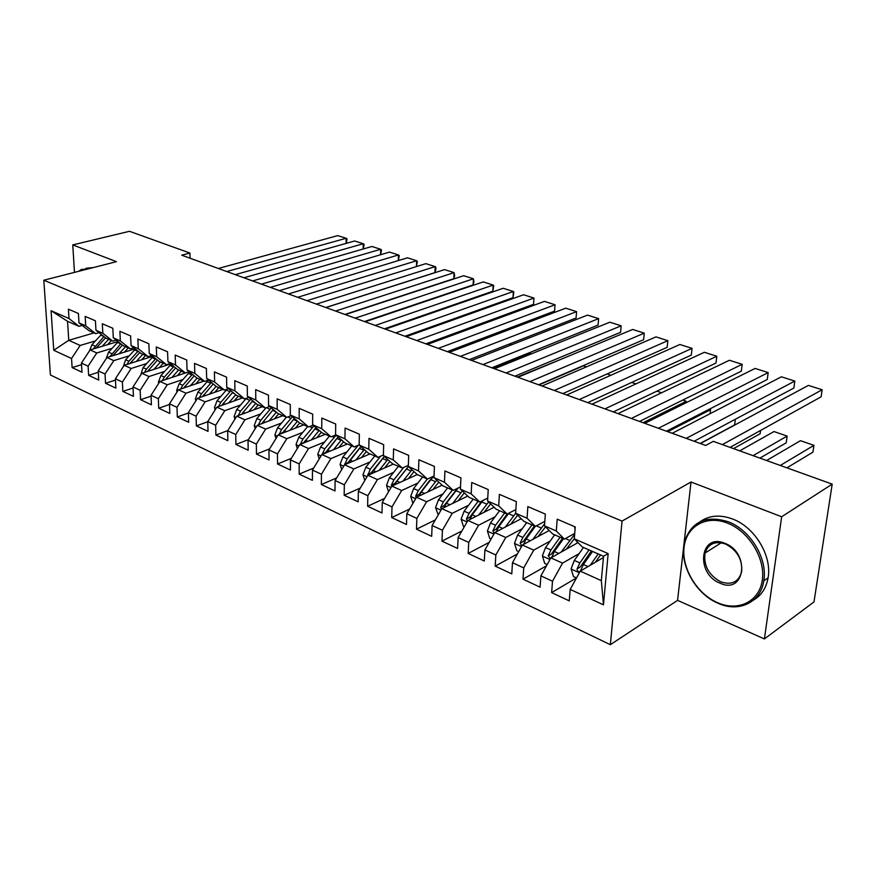 <?xml version="1.0" encoding="UTF-8"?>
<svg xmlns="http://www.w3.org/2000/svg" width="876" height="876" viewBox="0 0 876 876"><rect width="100%" height="100%" fill="white"/><g stroke="black" fill="none" stroke-linecap="round" stroke-linejoin="round"><path stroke-width="1.31" d="M764.398 638.933L781.666 516.763L691.022 481.997L677.564 600.367L764.398 638.933L813.99 601.932L832.2 484.132L713.283 441.34L705.706 445.457L181.704 255.19L189.917 253.044L129.473 231.297L72.774 244.908L74.46 272.392M677.564 600.367L610.342 644.703L50.403 374.983L43.8 280.221L622.048 521.089L610.342 644.703M94.017 332.913L68.755 340.304L53.764 350.269L71.547 358.503L72.117 367.591L81.983 372.223L81.435 363.08L88.104 366.168L88.64 375.344L98.736 380.085L98.222 370.855L105.043 374.019L105.547 383.272L115.884 388.123L115.402 378.815L122.388 382.045L122.859 391.397L133.437 396.357L132.999 386.962L140.149 390.269L140.576 399.708L151.406 404.8L151.011 395.306L158.348 398.7L158.72 408.227L169.824 413.439L169.473 403.847L176.985 407.329L177.313 416.954L188.69 422.287L188.384 412.607L196.082 416.177L196.366 425.889L208.028 431.364L207.765 421.586L215.66 425.243L215.89 435.054L227.848 440.661L227.65 430.795L235.743 434.54L235.918 444.45L248.182 450.209L248.039 440.234L256.339 444.077L256.46 454.086L269.041 459.988L268.954 449.925L277.473 453.867L277.528 463.984L290.438 470.04L290.416 459.856L299.165 463.908L299.165 474.124L312.414 480.344L312.458 470.073L321.437 474.223L321.372 484.548L334.982 490.943L335.092 480.552L344.323 484.822L344.18 495.258L358.175 501.817L358.35 491.316L367.832 495.706L367.624 506.251L382.002 512.997L382.254 502.386L391.999 506.908L391.714 517.563L406.497 524.494L406.836 513.774L416.856 518.417L416.483 529.181L431.682 536.32L432.109 525.48L442.424 530.254L441.964 541.138L457.611 548.475L458.126 537.525L468.737 542.441L468.189 553.446L484.297 561.001L484.899 549.931L495.838 554.99L495.192 566.115L511.77 573.889L512.482 562.699L523.749 567.911L522.994 579.156L540.076 587.183L540.897 575.861L552.504 581.226L551.639 592.603L569.258 600.87L570.188 589.417L580.262 571.13L601.341 580.646L603.542 556.271L582.277 546.952L574.295 538.828L608.152 553.588L603.465 604.834L570.188 589.417M53.764 350.269L51.06 310.706L69.007 318.535L79.004 326.332L82.213 325.412M574.295 538.828L575.258 526.947L557.202 519.183L556.304 530.987L544.5 525.841L545.354 514.092L527.845 506.58L527.067 518.242L515.614 513.248L516.358 501.641L499.375 494.349L498.707 505.868L487.593 501.028L488.228 489.553L471.748 482.479L471.178 493.867L460.393 489.169L460.929 477.825L444.931 470.959L444.46 482.216L433.981 477.65L434.419 466.437L418.892 459.769L418.498 470.905L408.325 466.47L408.676 455.378L393.587 448.895L393.28 459.911L383.392 455.597L383.666 444.636L368.993 438.329L368.774 449.224L359.16 445.03L359.346 434.178L345.078 428.057L344.936 438.832L335.585 434.748L335.694 424.028L321.81 418.06L321.744 428.714L312.644 424.75L312.688 414.14L299.176 408.336L299.176 418.881L290.317 415.016L290.285 404.515L277.134 398.865L277.199 409.3L268.571 405.544L268.483 395.153L255.683 389.645L255.803 399.971L247.404 396.313L247.251 386.02L234.768 380.666L234.954 390.882L226.764 387.312L226.566 377.14L214.401 371.917L214.642 382.024L206.659 378.541L206.397 368.478L194.549 363.387L194.833 373.395L187.048 370L186.741 360.025L175.178 355.065L175.518 364.974L167.929 361.657L167.568 351.791L156.289 346.951L156.684 356.762L149.27 353.532L148.865 343.753L137.861 339.034L138.298 348.747L131.071 345.593L130.612 335.913L119.881 331.303L120.351 340.917L113.3 337.84L112.807 328.259L102.317 323.759L102.831 333.285L95.944 330.274L95.407 320.791L85.169 316.389L85.728 325.817L78.993 322.883L78.424 313.488L68.416 309.195L69.007 318.535M579.091 553.643L562.534 563.137L550.905 557.881L578.007 542.594M552.504 581.226L562.534 563.137M540.897 575.861L550.905 557.881M608.152 553.588L603.542 556.271M550.227 541.029L533.714 550.128L522.424 545.036L549.197 530.506M523.749 567.911L533.714 550.128M512.482 562.699L522.424 545.036M556.304 530.987L564.418 539.123L574.733 533.385M564.418 539.123L552.69 533.977L544.5 525.841M522.216 528.765L505.748 537.503L494.787 532.553L521.242 518.723M495.838 554.99L505.748 537.503M484.899 549.931L494.787 532.553M527.067 518.242L535.367 526.388L544.828 521.33M535.367 526.388L523.99 521.395L515.614 513.248M495.017 516.84L478.581 525.25L467.937 520.443L494.108 507.259M468.737 542.441L478.581 525.25M458.126 537.525L467.937 520.443M498.707 505.868L507.171 514.026L515.855 509.569M507.171 514.026L496.134 509.186L487.593 501.028M468.594 505.255L452.202 513.336L441.865 508.671L467.751 496.079M442.424 530.254L452.202 513.336M432.109 525.48L441.865 508.671M471.178 493.867L479.807 502.025L487.757 498.094M479.807 502.025L469.087 497.327L460.393 489.169M442.917 493.976L426.568 501.773L416.516 497.24L442.139 485.184M416.856 518.417L426.568 501.773M406.836 513.774L416.516 497.24M444.46 482.216L453.231 490.385L460.502 486.914M453.231 490.385L442.818 485.819L433.981 477.65M417.951 483.015L401.646 490.527L391.879 486.114L417.239 474.573M391.999 506.908L401.646 490.527M382.254 502.386L391.879 486.114M418.498 470.905L427.411 479.062L434.047 476.007L430.828 479.643L435.547 481.712L436.763 480.223M427.411 479.062L417.294 474.628L408.325 466.47M393.663 472.339L377.414 479.588L367.909 475.296L393.313 464.116M367.832 495.706L377.414 479.588M358.35 491.316L367.909 475.296M393.28 459.911L402.325 468.058L408.358 465.364M402.325 468.058L392.481 463.743L383.392 455.597M370.033 461.948L353.838 468.956L344.586 464.773L370.044 453.91M344.323 484.822L353.838 468.956M335.092 480.552L344.586 464.773M368.774 449.224L377.917 457.371L383.414 454.994M377.917 457.371L368.347 453.166L359.16 445.03M347.027 451.83L330.887 458.597L321.875 454.535L347.378 443.979M321.437 474.223L330.887 458.597M312.458 470.073L321.875 454.535M344.936 438.832L354.189 446.957L359.16 444.888M354.189 446.957L344.87 442.884L335.585 434.748M324.635 441.975L308.549 448.512L299.778 444.559L325.303 434.299M299.165 463.908L308.549 448.512M290.416 459.856L299.778 444.559M321.744 428.714L331.095 436.839L335.793 434.934M331.095 436.839L322.029 432.864L312.644 424.75M302.811 432.372L286.791 438.69L278.239 434.835L303.786 424.871M277.473 453.867L286.791 438.69M268.954 449.925L278.239 434.835M299.176 418.881L308.604 426.984L313.159 425.199M308.604 426.984L299.778 423.108L290.317 415.016M281.557 422.998L265.592 429.13L257.259 425.364L282.817 415.673M256.339 444.077L265.592 429.13M248.039 440.234L257.259 425.364M277.199 409.3L286.715 417.381L291.117 415.706M286.715 417.381L278.119 413.614L268.571 405.544M260.84 413.866L244.93 419.801L236.805 416.144L262.362 406.716M235.743 434.54L244.93 419.801M227.65 430.795L236.805 416.144M255.803 399.971L265.395 408.041L269.655 406.453M265.395 408.041L257.007 404.362L247.404 396.313M240.626 404.964L224.782 410.713L216.865 407.143L242.422 397.967M215.66 425.243L224.782 410.713M207.765 421.586L216.865 407.143M234.954 390.882L244.612 398.93L248.74 397.441M244.612 398.93L236.443 395.35L226.764 387.312M220.916 396.27L205.137 401.843L197.418 398.361L222.953 389.437M196.082 416.177L205.137 401.843M188.384 412.607L197.418 398.361M214.642 382.024L224.355 390.05L228.362 388.637M224.355 390.05L216.394 386.557L206.659 378.541M201.688 387.794L185.975 393.204L178.441 389.798L203.966 381.104M176.985 407.329L185.975 393.204M169.473 403.847L178.441 389.798M194.833 373.395L204.601 381.389L208.499 380.064M204.601 381.389L196.837 377.983L187.048 370M182.931 379.516L167.272 384.761L159.925 381.443L189.172 371.731M158.348 398.7L167.272 384.761M151.011 395.306L159.925 381.443M175.518 364.974L185.329 372.946L189.117 371.687M185.329 372.946L177.751 369.617L167.929 361.657M164.6 371.424L149.019 376.527L141.835 373.285L170.732 363.923M140.149 390.269L149.019 376.527M132.999 386.962L141.835 373.285M156.684 356.762L166.528 364.701L170.218 363.507M166.528 364.701L159.136 361.459L149.27 353.532M146.708 363.529L131.192 368.478L124.184 365.314L152.72 356.302M122.388 382.045L131.192 368.478M115.402 378.815L124.184 365.314M138.298 348.747L148.186 356.652L151.767 355.525M148.186 356.652L140.97 353.499L131.071 345.593M129.232 355.809L113.792 360.627L106.938 357.528L135.134 348.834M105.043 374.019L113.792 360.627M98.222 370.855L106.938 357.528M120.351 340.917L130.272 348.801L133.754 347.739M130.272 348.801L123.231 345.713L113.3 337.84M112.161 348.276L96.787 352.951L90.086 349.929L117.953 341.53M88.104 366.168L96.787 352.951M81.435 363.08L90.086 349.929M102.831 333.285L112.785 341.136L116.169 340.118M112.785 341.136L105.897 338.125L95.944 330.274M95.473 340.906L80.165 345.451L68.755 340.304L67.54 321.306L79.004 326.332M71.547 358.503L80.165 345.451M85.728 325.817L95.692 333.647L98.999 332.683M95.692 333.647L88.969 330.701L78.993 322.883M781.666 516.763L832.2 484.132M43.8 280.221L116.453 261.661L72.774 244.908M691.022 481.997L622.048 521.089M190.07 258.223L189.917 253.044M603.433 557.519L580.262 571.13M51.06 310.706L67.54 321.306M601.341 580.646L603.465 604.834M72.117 367.591L81.534 364.69M88.64 375.344L98.298 372.3M105.547 383.272L115.468 380.075M122.859 391.397L133.042 388.024M140.576 399.708L151.055 396.16M158.72 408.227L169.495 404.482M177.313 416.954L188.395 413.001M196.366 425.889L207.776 421.717M215.89 435.054L227.771 430.598M235.918 444.45L248.412 439.632M256.46 454.086L269.589 448.873M277.528 463.984L291.347 458.334M299.165 474.124L313.707 468.014M321.372 484.548L336.68 477.924M344.18 495.258L360.299 488.052M367.624 506.251L384.597 498.433M391.714 517.563L409.607 509.044M416.483 529.181L435.35 519.895M441.964 541.138L461.871 530.998M468.189 553.446L489.213 542.354M495.192 566.115L517.398 553.96M522.994 579.156L546.493 565.808M551.639 592.603L576.485 577.93M218.332 268.483L337.72 235.611L346.14 238.283L346.075 243.408M226.774 271.549L346.14 238.283L347.06 238.984L346.305 243.342M107.562 344.662L111.383 340.523M102.185 346.283L108.613 339.308M89.505 350.805L91.925 344.739L101.364 334.555M96.207 348.09L105.536 337.829M103.916 336.559L93.283 348.966M235.305 274.648L354.638 240.988L363.233 243.725L363.135 249.014M243.922 277.78L363.233 243.725L364.12 244.415L363.31 248.97M252.638 280.944L371.906 246.484L380.666 249.277L380.545 254.752M261.453 284.142L380.666 249.277L381.52 249.956L380.666 254.708M124.403 352.141L128.268 347.925M119.016 353.805L125.498 346.71M106.171 358.7L108.569 352.185L118.194 341.728M120.789 343.786L109.938 356.609M112.905 355.689L122.443 345.089M141.638 359.795L145.547 355.503M136.24 361.503L142.777 354.287M123.286 366.705L125.607 359.795L135.419 349.064M138.058 351.166L128.892 361.262L126.987 364.427M129.998 363.474L139.744 352.524M86.045 268.264L93.338 267.563M78.687 271.308L81.282 269.479L88.564 268.779M86.144 269.403L79.782 271.023M717.51 602.677C738.074 611.897 759.437 601.692 762.317 579.989C765.514 558.428 748.816 531.338 727.507 523.136C706.242 514.617 686.236 526.388 684.057 547.38C681.572 568.25 696.902 593.775 717.51 602.677M728.241 521.768C750.382 529.914 767.891 558.789 763.784 580.821C760.707 602.666 738.676 612.795 717.992 603.225C694.515 593.523 678.112 562.14 684.966 540.404C692.073 521.275 706.494 515.055 728.241 521.768M719.973 583.142C695.139 573.616 699.913 532.389 724.967 543.383C750.633 552.865 744.928 595.012 719.973 583.142M725.448 543.985C715.079 540.689 708.268 543.722 705.038 553.074C703.472 565.557 708.684 575.127 720.685 581.784C731.559 585.398 738.545 582.102 741.633 571.875C742.585 559.468 737.187 550.172 725.448 543.985M700.132 521.713C709.21 515.307 720.05 514.409 732.643 519.03C754.751 527.122 772.205 555.877 768.088 577.832C766.281 587.993 761.441 595.395 753.59 600.016M705.76 552.614L706.023 550.281M270.366 287.383L389.513 252.091L398.46 254.938L398.306 260.599M279.367 290.646L398.46 254.938L399.27 255.617L398.372 260.577M288.478 293.953L407.482 257.807L416.615 260.709L416.428 266.578L417.381 261.387L416.615 260.709L297.687 297.303M159.279 367.635L163.221 363.244M153.869 369.387L160.461 362.04M140.795 374.895L143.051 367.591L153.048 356.554M155.742 358.722L146.412 369.103L144.441 372.442M147.496 371.457L157.461 360.113M177.335 375.662L181.321 371.183M171.926 377.457L178.562 369.979M158.731 383.294L158.381 382.232L160.899 375.574L171.094 364.23M165.4 379.626L175.638 367.909M173.842 366.453L164.338 377.118L162.301 380.655M410.964 306.315L410.296 306.085M306.994 300.676L425.835 263.643L435.153 266.611L434.923 272.611L435.788 269.666L435.876 267.268L435.153 266.611L316.411 304.103M325.806 307.509L434.923 272.611M195.83 383.874L199.859 379.308M190.41 385.725L197.111 378.103M177.094 391.911L176.624 390.477L179.175 383.754L189.588 372.07M183.741 387.991L194.187 375.826M192.391 374.359L182.701 385.33L180.598 389.064M431.156 313.28L430.204 312.951M325.938 307.553L444.57 269.611L454.075 272.633L453.823 278.688L454.655 275.699L454.075 272.633L335.563 311.057M344.914 314.451L453.823 278.688M214.762 392.295L218.836 387.63M209.342 394.189L216.153 386.36M195.906 400.737L195.326 398.93L197.899 392.12L208.543 380.096M202.531 396.576L213.229 383.951M211.401 382.451L201.513 393.74L199.345 397.693M451.808 320.408L450.549 319.97M345.308 314.594L463.689 275.699L473.412 278.787L473.117 284.897L473.927 281.864L473.412 278.787L355.163 318.174M364.46 321.547L473.117 284.897M365.128 321.788L483.234 281.919L493.155 285.072L492.827 291.237L493.735 285.696L493.155 285.072L375.213 325.456M384.465 328.807L492.827 291.237M385.418 329.157L503.185 288.27L513.336 291.489L512.964 297.709L513.862 292.113L513.336 291.489L395.744 332.902M404.931 336.242L512.964 297.709M406.19 336.702L523.585 294.752L533.955 298.059L533.55 304.322L533.955 298.059L416.768 340.534M425.889 343.852L533.55 304.322M427.466 344.421L544.434 301.388L555.034 304.76L554.585 311.09L555.034 304.76L438.296 348.352M447.351 351.637L554.585 311.09M449.257 352.338L565.743 308.177L576.583 311.626L576.09 318.01L576.583 311.626L460.36 356.368M469.328 359.62L576.09 318.01M471.584 360.441L587.544 315.108L598.626 318.634L598.089 325.084L598.626 318.634L482.961 364.569M491.852 367.8L598.089 325.084M494.469 368.752L609.838 322.204L621.172 325.817L620.591 332.322L621.172 325.817L506.131 372.99M514.935 376.176L620.591 332.322M517.935 377.271L632.647 329.464L644.254 333.154L643.619 339.735L644.254 333.154L529.892 381.618M538.598 384.772L643.619 339.735M234.166 400.923L238.294 396.16M471.036 328.39L471.091 327.252M228.745 402.872L235.732 394.758M215.189 409.804L214.478 407.592L217.084 400.704L227.234 389.043M221.781 405.38L232.742 392.273M230.87 390.718L220.785 402.358L218.551 406.541M471.266 327.186L471.704 328.15M254.062 409.771L258.223 404.898M490.407 336.734L490.472 335.333M248.631 411.775L255.803 403.354M234.954 419.1L234.1 416.472L236.75 409.497L246.342 398.306M241.513 414.403L252.748 400.792M250.843 399.193L240.539 411.183L238.228 415.618M491.097 335.103L491.02 336.504M274.451 418.848L278.667 413.855M510.16 345.363L510.259 343.666M269.02 420.907L276.389 412.158M255.223 428.649L254.226 425.572L256.909 418.509L265.954 407.833M261.749 423.666L273.268 409.519M271.33 407.877L260.796 420.25L258.42 424.926M510.828 343.447L510.412 345.264M295.354 428.156L299.658 423.009M493.746 368.489L530.352 353.74L530.44 352.283M289.934 430.269L297.511 421.17M276.017 438.449L274.867 434.912L277.582 427.751L286.386 417.239M282.499 433.171L294.325 418.454M292.343 416.757L281.568 429.536L279.115 434.485L282.97 432.284M530.692 352.185L530.352 353.74M316.805 437.715L321.328 432.251M311.396 439.883L319.192 430.412M297.347 448.534L296.033 444.482L298.793 437.233L307.629 426.557M303.786 442.938L315.94 427.597M313.915 425.856L302.877 439.062L300.369 444.318M300.413 444.077L303.72 442.752L304.717 441.252M338.826 447.516L343.567 441.734M333.417 449.76L341.443 439.883M319.236 458.882L317.769 454.305L320.55 446.968L329.431 436.106M517.333 377.052L562.644 358.645M325.631 452.98L338.125 436.982M336.066 435.175L324.755 448.84L322.193 454.403M322.259 453.932L325.565 452.563L336.417 438.985M361.416 457.59L366.409 451.447M356.017 459.889L364.306 449.585M341.717 469.536L340.074 464.4L342.899 456.954L351.802 445.917M539.003 384.925L583.493 365.829L586.46 366.858M348.068 463.284L360.923 446.596M358.339 445.227L347.203 458.882L344.629 464.751M344.684 464.039L347.991 462.637L359.948 447.68M384.63 467.937L389.875 461.411M379.231 470.313L387.794 459.539M364.81 480.486L362.971 474.759L365.84 467.215L374.786 455.991M371.106 473.894L384.334 456.44M380.644 456.188L370.263 469.197L367.745 475.569M367.723 474.431L371.019 472.985L383.94 456.878M610.868 375.278L607.079 373.975M408.468 478.57L413.998 471.627M403.08 481.012L411.928 469.744M388.539 491.764L386.502 485.392L389.404 477.748L398.383 466.339M394.769 484.8L396.85 481.077L408.413 466.547M403.606 467.488L393.959 479.785L391.386 485.096L391.561 486.651M391.386 485.096L394.682 483.607L408.402 466.536M635.899 383.907L631.684 382.451M542.003 386.009L655.993 336.888L667.862 340.676L667.183 347.312L667.862 340.676L554.267 390.466M562.863 393.587L667.183 347.312M432.963 489.509L438.81 482.118M427.597 492.027L435.547 481.712M412.925 503.371L410.691 496.331L413.625 488.578L422.637 476.971M427.324 479.019L418.312 490.67L415.717 496.068L418.991 494.524L429.339 480.858L433.675 476.38M419.089 496.024L421.279 492.005L430.828 479.643M415.717 496.068L416.078 497.973M661.577 392.766L656.901 391.156M566.695 394.977L679.885 344.498L692.051 348.363L691.317 355.065L692.051 348.363L579.277 399.544M587.752 402.621L691.317 355.065M458.137 500.754L464.335 492.87M686.083 402.763L686.247 401.285L643.072 422.703M452.793 503.35L462.298 490.965M438.23 514.935L435.547 507.576L438.526 499.714L447.57 487.899M444.099 507.587L446.388 503.229L458.17 488.02M452.388 490.012L443.344 501.871L440.727 507.335L443.99 505.759L457.502 488.337M440.727 507.335L441.34 509.569M686.149 402.73L686.247 401.285L682.765 400.08M592.034 404.175L704.359 352.283L716.809 356.247L716.02 363.014L613.309 411.906M604.955 408.873L716.809 356.247M484.034 512.329L490.604 503.897M710.097 413.691L710.567 409.672L667.753 431.671M478.723 515.011L488.589 501.981M464.28 526.804L463.415 526.41L461.115 519.139L464.138 511.168L473.204 499.134M469.821 519.49L472.23 514.781L483.07 500.415M478.165 501.302L469.087 513.38L466.448 518.931L469.7 517.3L481.844 501.017M466.448 518.931L467.368 521.439M710.567 409.672L709.297 409.234M618.04 413.625L729.423 360.266L742.18 364.317L741.337 371.161L639.535 421.422M631.311 418.443L742.18 364.317M510.675 524.253L517.65 515.23M700.187 443.442L734.657 424.893L735.358 419.254M505.386 527.013L515.668 513.292M491.097 539.025L489.739 538.411L487.417 531.031L490.483 522.95L499.583 510.697M496.298 531.765L498.816 526.673L508.759 513.216M504.675 512.931L495.575 525.228L492.914 530.867L496.144 529.181L507.16 514.015M492.914 530.867L494.184 533.604M644.758 423.327L755.101 368.435L768.175 372.596L767.267 379.494L666.461 431.2M658.391 428.276L768.175 372.596M538.105 536.528L545.518 526.848M733.508 448.621L760.116 433.762L760.554 430.466M532.838 539.386L544.653 523.717M518.723 551.617L516.84 550.763L514.497 543.273L517.606 535.072L526.728 522.6M531.973 524.899L522.852 537.415L520.158 543.153L523.377 541.412L534.415 525.961M523.541 544.423L526.18 538.904L535.302 526.356M520.158 543.153L521.855 546.044M672.21 433.291L781.414 376.811L794.817 381.071L793.853 388.046L694.131 441.252M686.215 438.372L794.817 381.071M566.334 549.175L574.295 538.751M759.886 458.115L786.199 442.84L787.141 436.084L753.075 455.662M561.1 552.132L574.645 534.448M547.171 564.582L544.741 563.476L542.375 555.888L545.529 547.566L554.672 534.842M739.727 450.855L773.99 431.55L787.141 436.084M576.945 541.521L577.185 543.065M560.071 537.218L550.938 549.975L548.212 555.8L551.409 554.004L562.48 538.269M551.639 557.344L554.366 551.508L563.509 538.718M548.212 555.8L550.435 558.735M574.568 526.651L575.061 529.323M700.417 443.53L808.395 385.396L822.148 389.765L821.108 396.817L730.091 447.395M722.361 444.614L822.148 389.765M595.417 562.228L600.52 554.946M786.944 467.85L812.928 452.158L813.935 445.337L780.286 465.452M590.227 565.272L598.177 553.917M576.507 577.941L573.495 576.572L571.097 568.874L574.306 560.421L583.46 547.467M766.599 460.524L800.456 440.683L813.935 445.337M589.022 549.909L579.868 562.918L577.12 568.831L580.295 566.969L591.388 550.938M580.46 570.922L583.394 564.494L592.559 551.453M577.12 568.831C577.251 571.294 578.237 572.17 580.076 571.47M100.806 335.136L103.751 336.428M97.039 347.027L98.123 347.509M91.925 344.739L95.057 346.14M117.504 342.45L120.713 343.863M113.814 354.528L114.986 355.054M108.569 352.185L111.778 353.619M134.586 349.929L137.871 351.375M130.973 362.193L132.243 362.763M125.607 359.795L128.892 361.262M152.063 357.583L155.435 359.061M148.537 370.055L149.916 370.668M143.051 367.591L146.412 369.103M158.425 382.385L159.114 382.692M169.966 365.423L173.415 366.935M166.517 378.093L168.006 378.76M160.899 375.574L164.338 377.118M176.678 390.63L177.631 391.068M194.056 375.968L194.724 376.264M188.285 373.439L191.822 374.994M184.935 386.327L186.533 387.039M179.175 383.754L182.701 385.33M195.37 399.095L196.607 399.642M212.967 384.246L214.291 384.838M207.054 381.662L210.667 383.25M203.801 394.758L205.521 395.525M197.899 392.12L201.513 393.74M214.521 407.756L216.043 408.446M232.337 392.733L234.363 393.62M226.282 390.083L229.983 391.703M223.128 403.409L224.979 404.23M217.084 400.704L220.785 402.358M234.155 416.637L235.983 417.458M252.189 401.427L254.949 402.631M245.981 398.711L249.78 400.376M242.948 412.267L244.919 413.144M236.75 409.497L240.539 411.183M254.281 425.736L256.427 426.711M272.546 410.34L276.06 411.873M266.413 407.658L270.082 409.256M263.26 421.345L265.373 422.287M256.909 418.509L260.796 420.25M274.922 435.076L277.407 436.193M293.427 419.484L297.457 421.246M287.744 416.987L290.898 418.367M284.098 430.663L286.353 431.671M277.582 427.751L281.568 429.536M296.088 444.647L298.935 445.939M314.845 428.857L318.974 430.663M309.633 426.579L312.25 427.718M305.472 440.223L307.881 441.296M298.793 437.233L302.877 439.062M317.824 454.48L321.032 455.925M336.822 438.482L341.071 440.343M332.113 436.423L334.161 437.31M327.416 450.034L329.978 451.184M320.55 446.968L324.755 448.84M340.129 464.565L343.731 466.196M359.39 448.359L363.748 450.264M355.207 446.53L356.652 447.165M349.94 460.108L352.667 461.324M342.899 456.954L347.203 458.882M363.025 474.923L367.044 476.741M382.56 458.509L387.028 460.469M378.947 456.922L379.746 457.272M373.077 470.445L375.979 471.748M365.84 467.215L370.263 469.197M386.557 485.567L391.003 487.582M406.365 468.934L410.954 470.938M396.85 481.077L399.927 482.457M389.404 477.748L393.959 479.785M410.745 496.506L415.64 498.729M421.279 492.005L424.542 493.462M413.625 488.578L418.312 490.67M435.602 507.751L440.978 510.193M455.969 490.648L460.831 492.783M446.388 503.229L449.859 504.784M438.526 499.714L443.344 501.871M461.17 519.315L467.061 521.986M481.833 501.981L486.837 504.16M472.23 514.781L475.909 516.424M464.138 511.168L469.087 513.38M487.472 531.217L493.889 534.119M508.441 513.632L513.588 515.876M498.816 526.673L502.714 528.414M490.483 522.95L495.575 525.228M514.551 543.47L521.527 546.624M536.364 525.852L541.127 527.943M526.18 538.904L530.308 540.755M517.606 535.072L522.852 537.415M542.43 556.074L550.008 559.501M565.414 538.565L569.499 540.361M577.821 542.408L577.01 542.058M554.366 551.508L558.735 553.468M545.529 547.566L550.938 549.975M571.152 569.072L579.354 572.773M583.394 564.494L588.037 566.564M574.306 560.421L579.868 562.918M705.038 553.074L721.266 542.781M768.088 577.832L763.784 580.821"/></g></svg>
